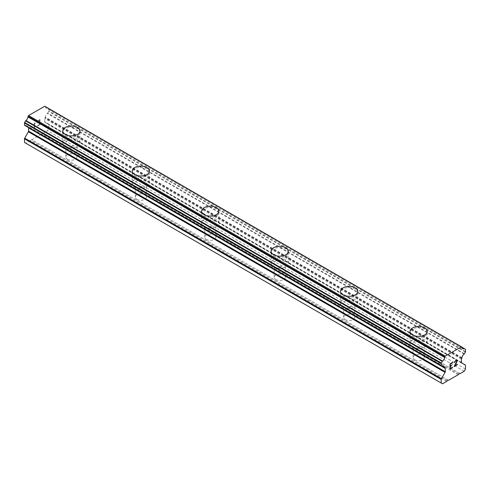 <?xml version="1.0" encoding="UTF-8"?>
<svg xmlns="http://www.w3.org/2000/svg" width="490" height="490" viewBox="0 0 490 490"><rect width="100%" height="100%" fill="white"/><g stroke="black" fill="none" stroke-linecap="round" stroke-linejoin="round"><path stroke-width="0.37" stroke-dasharray="2.45 1.84" d="M67.473 159.256A5.525 3.191 0 0 0 73.494 159.948A5.525 3.191 0 0 0 76.906 157.002A5.525 3.191 0 0 0 75.282 154.742A5.525 3.191 0 0 0 69.261 154.056A5.525 3.191 0 0 0 65.856 157.002A5.525 3.191 0 0 0 67.473 159.256M67.473 145.224A5.525 3.191 0 0 0 73.494 145.916A5.525 3.191 0 0 0 76.906 142.964A5.525 3.191 0 0 0 75.282 140.71A5.525 3.191 0 0 0 69.261 140.018A5.525 3.191 0 0 0 65.856 142.964A5.525 3.191 0 0 0 67.473 145.224M79.974 130.946L79.974 130.94A8.593 4.961 180 0 1 79.974 130.946A8.593 4.961 180 0 1 74.664 135.534A8.593 4.961 180 0 1 65.299 134.456A8.593 4.961 180 0 1 62.781 130.946A8.593 4.961 180 0 1 62.781 130.94L62.781 130.94M136.918 199.35A5.525 3.191 0 0 0 142.939 200.043A5.525 3.191 0 0 0 146.351 197.096A5.525 3.191 0 0 0 144.734 194.842A5.525 3.191 0 0 0 138.713 194.15A5.525 3.191 0 0 0 135.301 197.096A5.525 3.191 0 0 0 136.918 199.35M136.918 185.318A5.525 3.191 0 0 0 142.939 186.01A5.525 3.191 0 0 0 146.351 183.064A5.525 3.191 0 0 0 144.734 180.804A5.525 3.191 0 0 0 138.713 180.118A5.525 3.191 0 0 0 135.301 183.064A5.525 3.191 0 0 0 136.918 185.318M149.419 171.041L149.419 171.041A8.593 4.961 180 0 1 144.115 175.628A8.593 4.961 180 0 1 134.75 174.55A8.593 4.961 180 0 1 132.233 171.041L132.233 171.035M206.37 239.445A5.525 3.191 0 0 0 212.391 240.137A5.525 3.191 0 0 0 215.802 237.191A5.525 3.191 0 0 0 214.185 234.937A5.525 3.191 0 0 0 208.164 234.245A5.525 3.191 0 0 0 204.753 237.191A5.525 3.191 0 0 0 206.37 239.445M206.37 225.412A5.525 3.191 0 0 0 212.391 226.104A5.525 3.191 0 0 0 215.802 223.158A5.525 3.191 0 0 0 214.185 220.904A5.525 3.191 0 0 0 208.164 220.212A5.525 3.191 0 0 0 204.753 223.158A5.525 3.191 0 0 0 206.37 225.412M218.871 211.141L218.871 211.129A8.593 4.961 180 0 1 218.871 211.141A8.593 4.961 180 0 1 213.567 215.722A8.593 4.961 180 0 1 204.201 214.651A8.593 4.961 180 0 1 201.684 211.141A8.593 4.961 180 0 1 201.684 211.135L201.684 211.129M275.815 279.545A5.525 3.191 0 0 0 281.836 280.237A5.525 3.191 0 0 0 285.247 277.285A5.525 3.191 0 0 0 283.63 275.031A5.525 3.191 0 0 0 277.61 274.339A5.525 3.191 0 0 0 274.198 277.285A5.525 3.191 0 0 0 275.815 279.545M275.815 265.507A5.525 3.191 0 0 0 281.836 266.199A5.525 3.191 0 0 0 285.247 263.252A5.525 3.191 0 0 0 283.63 260.999A5.525 3.191 0 0 0 277.61 260.306A5.525 3.191 0 0 0 274.198 263.252A5.525 3.191 0 0 0 275.815 265.507M288.316 251.235L288.316 251.223A8.593 4.961 180 0 1 288.316 251.235A8.593 4.961 180 0 1 283.012 255.817A8.593 4.961 180 0 1 273.647 254.745A8.593 4.961 180 0 1 271.129 251.235A8.593 4.961 180 0 1 271.129 251.229L271.129 251.235M345.266 319.639A5.525 3.191 0 0 0 351.287 320.331A5.525 3.191 0 0 0 354.699 317.385A5.525 3.191 0 0 0 353.082 315.131A5.525 3.191 0 0 0 347.061 314.439A5.525 3.191 0 0 0 343.649 317.385A5.525 3.191 0 0 0 345.266 319.639M345.266 305.607A5.525 3.191 0 0 0 351.287 306.299A5.525 3.191 0 0 0 354.699 303.353A5.525 3.191 0 0 0 353.082 301.093A5.525 3.191 0 0 0 347.061 300.401A5.525 3.191 0 0 0 343.649 303.353A5.525 3.191 0 0 0 345.266 305.607M357.767 291.329L357.767 291.323A8.593 4.961 180 0 1 357.767 291.329A8.593 4.961 180 0 1 352.463 295.917A8.593 4.961 180 0 1 343.098 294.839A8.593 4.961 180 0 1 340.581 291.329A8.593 4.961 180 0 1 340.581 291.323L340.581 291.323M414.718 359.734A5.525 3.191 0 0 0 420.738 360.426A5.525 3.191 0 0 0 424.144 357.48A5.525 3.191 0 0 0 422.527 355.226A5.525 3.191 0 0 0 416.506 354.533A5.525 3.191 0 0 0 413.095 357.48A5.525 3.191 0 0 0 414.718 359.734M414.718 345.701A5.525 3.191 0 0 0 420.738 346.393A5.525 3.191 0 0 0 424.144 343.447A5.525 3.191 0 0 0 422.527 341.193A5.525 3.191 0 0 0 416.506 340.501A5.525 3.191 0 0 0 413.095 343.447A5.525 3.191 0 0 0 414.718 345.701M427.219 331.43L427.219 331.418A8.593 4.961 180 0 1 427.219 331.43A8.593 4.961 180 0 1 421.908 336.011A8.593 4.961 180 0 1 412.543 334.933A8.593 4.961 180 0 1 410.026 331.43A8.593 4.961 180 0 1 410.026 331.424L410.026 331.418M412.543 346.957A8.593 4.961 0 0 0 421.908 348.029A8.593 4.961 0 0 0 427.219 343.447A8.593 4.961 0 0 0 424.701 339.938A8.593 4.961 0 0 0 415.336 338.86A8.593 4.961 0 0 0 410.026 343.447A8.593 4.961 0 0 0 412.543 346.957M412.543 336.14A8.593 4.961 0 0 0 421.908 337.212A8.593 4.961 0 0 0 427.219 332.63A8.593 4.961 0 0 0 424.701 329.121A8.593 4.961 0 0 0 415.336 328.049A8.593 4.961 0 0 0 410.026 332.63A8.593 4.961 0 0 0 412.543 336.14M343.098 306.856A8.593 4.961 0 0 0 352.463 307.934A8.593 4.961 0 0 0 357.767 303.353A8.593 4.961 0 0 0 355.25 299.843A8.593 4.961 0 0 0 345.885 298.765A8.593 4.961 0 0 0 340.581 303.353A8.593 4.961 0 0 0 343.098 306.856M343.098 296.04A8.593 4.961 0 0 0 352.463 297.118A8.593 4.961 0 0 0 357.767 292.536A8.593 4.961 0 0 0 355.25 289.026A8.593 4.961 0 0 0 345.885 287.949A8.593 4.961 0 0 0 340.581 292.536A8.593 4.961 0 0 0 343.098 296.04M273.647 266.762A8.593 4.961 0 0 0 283.012 267.84A8.593 4.961 0 0 0 288.316 263.252A8.593 4.961 0 0 0 285.799 259.743A8.593 4.961 0 0 0 276.434 258.671A8.593 4.961 0 0 0 271.129 263.252A8.593 4.961 0 0 0 273.647 266.762M273.647 255.945A8.593 4.961 0 0 0 283.012 257.023A8.593 4.961 0 0 0 288.316 252.436A8.593 4.961 0 0 0 285.799 248.932A8.593 4.961 0 0 0 276.434 247.854A8.593 4.961 0 0 0 271.129 252.436A8.593 4.961 0 0 0 273.647 255.945M204.201 226.668A8.593 4.961 0 0 0 213.567 227.74A8.593 4.961 0 0 0 218.871 223.158A8.593 4.961 0 0 0 216.353 219.649A8.593 4.961 0 0 0 206.988 218.577A8.593 4.961 0 0 0 201.684 223.158A8.593 4.961 0 0 0 204.201 226.668M204.201 215.851A8.593 4.961 0 0 0 213.567 216.923A8.593 4.961 0 0 0 218.871 212.342A8.593 4.961 0 0 0 216.353 208.832A8.593 4.961 0 0 0 206.988 207.76A8.593 4.961 0 0 0 201.684 212.342A8.593 4.961 0 0 0 204.201 215.851M134.75 186.574A8.593 4.961 0 0 0 144.115 187.646A8.593 4.961 0 0 0 149.419 183.064A8.593 4.961 0 0 0 146.902 179.554A8.593 4.961 0 0 0 137.537 178.476A8.593 4.961 0 0 0 132.233 183.064A8.593 4.961 0 0 0 134.75 186.574M134.75 175.757A8.593 4.961 0 0 0 144.115 176.829A8.593 4.961 0 0 0 149.419 172.247A8.593 4.961 0 0 0 146.902 168.738A8.593 4.961 0 0 0 137.537 167.66A8.593 4.961 0 0 0 132.233 172.247A8.593 4.961 0 0 0 134.75 175.757M65.299 146.473A8.593 4.961 0 0 0 74.664 147.551A8.593 4.961 0 0 0 79.974 142.964A8.593 4.961 0 0 0 77.457 139.46A8.593 4.961 0 0 0 68.092 138.382A8.593 4.961 0 0 0 62.781 142.964A8.593 4.961 0 0 0 65.299 146.473M65.299 135.656A8.593 4.961 0 0 0 74.664 136.735A8.593 4.961 0 0 0 79.974 132.153A8.593 4.961 0 0 0 77.457 128.643A8.593 4.961 0 0 0 68.092 127.565A8.593 4.961 0 0 0 62.781 132.153A8.593 4.961 0 0 0 65.299 135.656M451.56 365.362L450.322 366.073M452.595 367.145L450.322 368.455M452.601 362.38L450.028 363.856L450.034 368.964M454.579 361.73L454.365 362.343M454.8 361.351L454.573 361.724M455.235 360.861L454.793 361.351M456.729 360.493L455.222 360.854M457.139 364.529L454.726 365.914M456.643 361.063L454.114 366.606M456.441 360.72L456.631 361.057M39.672 119.97L39.678 122.022L39.678 119.977L37.405 121.287L39.678 119.977M39.672 122.016L38.434 122.733L39.678 122.022M38.434 122.733L38.434 123.07L38.441 122.733M38.434 123.07L39.678 122.359L38.441 123.076M39.672 122.359L39.678 124.405L39.678 122.359M39.672 124.399L37.399 125.71L39.678 124.405M37.399 126.053L39.966 124.57L39.966 119.462L37.399 121.287L39.972 119.468L39.972 124.576L37.405 126.059M35.372 123.456L35.372 123.094L34.888 123.462L35.372 123.456M34.251 122.77L34.251 127.878L34.257 122.776M34.882 123.456L34.551 123.266L34.882 123.456M34.545 123.26L34.551 127.712L34.545 123.26M24.5 142.468L25.805 143.215L29.927 140.838L30.362 140.085L31.403 139.485L31.838 139.736L41.472 134.168L42.949 132.815L43.383 133.066L47.506 130.689L48.81 128.429L48.81 124.815A0.98 0.57 120 0 0 48.602 124.362L44.933 122.243A0.98 0.57 -60 0 1 44.725 121.796L44.725 118.549A0.98 0.57 -60 0 1 44.933 117.87L45.098 117.569A0.735 0.423 120 0 0 45.325 117.098A3.436 1.985 -60 0 1 47.414 113.478A0.735 0.423 120 0 0 47.714 113.135L48.657 111.499A0.735 0.423 120 0 0 48.81 110.991L48.81 108.964A0.735 0.423 120 0 0 48.657 108.627L47.708 108.082A0.735 0.423 120 0 0 47.408 108.082A3.436 1.985 -60 0 1 46.017 108.088A3.436 1.985 -60 0 1 45.325 106.875A0.735 0.423 120 0 0 45.178 106.446L44.762 106.208M24.653 125.36L25.596 125.906A0.735 0.423 120 0 0 25.897 125.899A3.436 1.985 -60 0 1 27.293 125.893A3.436 1.985 -60 0 1 27.985 127.106A0.735 0.423 120 0 0 28.114 127.296A0.735 0.423 120 0 0 28.206 127.327L28.377 127.425A0.98 0.57 -60 0 1 28.524 127.596M461.574 346.853L45.178 106.446L461.868 347.024M458.162 374.746L41.472 134.168M448.528 380.307L31.838 139.736M458.597 373.993L41.907 133.421M459.638 373.392L42.949 132.815M460.073 373.643L43.383 133.066M464.195 371.261L47.506 130.689M465.5 369.007L48.81 128.429M465.298 364.94L48.602 124.362M461.623 362.821L44.933 122.243L461.623 362.821M461.794 358.147L45.098 117.569M462.015 357.669L45.325 117.098M465.347 349.205L48.657 108.627M462.021 347.281L47.708 108.082L462.021 347.281M47.408 108.082L462.015 347.453L45.325 106.875M25.897 125.899L27.985 127.106M444.902 367.898L28.377 127.425L444.736 367.806M442.488 366.508L28.206 127.327M442.495 383.793L25.805 143.215M446.617 381.41L29.927 140.838M447.052 380.663L30.362 140.085M448.093 380.056L31.403 139.485M465.5 365.387L48.81 124.815M461.421 362.367L44.725 121.796M461.421 359.127L44.725 118.549M461.623 358.441L44.933 117.87M464.104 354.05L47.414 113.478M464.404 353.707L47.714 113.135M465.347 352.077L48.657 111.499M465.5 351.563L48.81 110.991M465.5 349.541L48.81 108.964M76.906 157.002L76.906 142.964M146.351 197.096L146.351 183.064M215.802 237.191L215.802 223.158M285.247 277.285L285.247 263.252M354.699 317.385L354.699 303.353M424.144 357.48L424.144 343.447M427.219 343.447L427.219 332.63M357.767 303.353L357.767 292.536M288.316 263.252L288.316 252.436M218.871 223.158L218.871 212.342M149.419 183.064L149.419 172.247M79.974 142.964L79.974 132.153M62.781 142.964L62.781 132.153M132.233 183.064L132.233 172.247M201.684 223.158L201.684 212.342M271.129 263.252L271.129 252.436M340.581 303.353L340.581 292.536M410.026 343.447L410.026 332.63M413.095 357.48L413.095 343.447M343.649 317.385L343.649 303.353M274.198 277.285L274.198 263.252M204.753 237.191L204.753 223.158M135.301 197.096L135.301 183.064M65.856 157.002L65.856 142.964M462.707 348.666L46.017 108.088M443.983 366.465L27.293 125.893M442.458 366.514L28.114 127.296"/><path stroke-width="0.73" d="M62.781 130.94A8.593 4.961 180 0 1 68.092 126.353A8.593 4.961 180 0 1 77.457 127.431A8.593 4.961 180 0 1 79.974 130.94A8.593 4.961 180 0 1 74.664 135.522A8.593 4.961 180 0 1 65.299 134.444A8.593 4.961 180 0 1 62.781 130.94A8.593 4.961 180 0 1 68.092 126.365A8.593 4.961 180 0 1 77.457 127.437A8.593 4.961 180 0 1 79.974 130.94M146.902 167.537A8.593 4.961 180 0 1 149.419 171.041A8.593 4.961 180 0 1 144.115 175.616A8.593 4.961 180 0 1 134.75 174.544A8.593 4.961 180 0 1 132.233 171.035A8.593 4.961 180 0 1 137.543 166.459A8.593 4.961 180 0 1 146.902 167.537M132.233 171.035A8.593 4.961 180 0 1 137.537 166.447A8.593 4.961 180 0 1 146.902 167.525A8.593 4.961 180 0 1 149.419 171.035M216.353 207.631A8.593 4.961 180 0 1 218.871 211.135A8.593 4.961 180 0 1 213.567 215.71A8.593 4.961 180 0 1 204.201 214.638A8.593 4.961 180 0 1 201.684 211.129A8.593 4.961 180 0 1 206.988 206.553A8.593 4.961 180 0 1 216.353 207.631M201.684 211.129A8.593 4.961 180 0 1 206.988 206.547A8.593 4.961 180 0 1 216.353 207.619A8.593 4.961 180 0 1 218.871 211.129M271.129 251.223A8.593 4.961 180 0 1 276.434 246.642A8.593 4.961 180 0 1 285.799 247.72A8.593 4.961 180 0 1 288.316 251.229A8.593 4.961 180 0 1 283.012 255.811A8.593 4.961 180 0 1 273.647 254.733A8.593 4.961 180 0 1 271.129 251.223A8.593 4.961 180 0 1 276.44 246.648A8.593 4.961 180 0 1 285.799 247.726A8.593 4.961 180 0 1 288.316 251.223M340.581 291.323A8.593 4.961 180 0 1 345.885 286.736A8.593 4.961 180 0 1 355.25 287.814A8.593 4.961 180 0 1 357.767 291.323A8.593 4.961 180 0 1 352.463 295.905A8.593 4.961 180 0 1 343.098 294.827A8.593 4.961 180 0 1 340.581 291.323A8.593 4.961 180 0 1 345.891 286.748A8.593 4.961 180 0 1 355.25 287.82A8.593 4.961 180 0 1 357.767 291.323M424.701 327.92A8.593 4.961 180 0 1 427.219 331.424A8.593 4.961 180 0 1 421.908 335.999A8.593 4.961 180 0 1 412.543 334.927A8.593 4.961 180 0 1 410.026 331.418A8.593 4.961 180 0 1 415.336 326.842A8.593 4.961 180 0 1 424.701 327.92M410.026 331.418A8.593 4.961 180 0 1 415.336 326.83A8.593 4.961 180 0 1 424.701 327.908A8.593 4.961 180 0 1 427.219 331.418M450.328 364.033L450.328 366.079L450.322 364.027L452.595 362.716L450.322 364.027M450.328 366.079L451.56 365.362M451.566 365.699L450.328 366.416L451.56 365.699M450.328 366.416L450.328 368.462L450.322 366.41M450.328 368.462L452.595 367.151M452.601 362.723L452.595 362.386L452.601 362.723M452.601 367.488L450.034 368.97L450.034 363.862L452.601 362.38M450.034 368.964L452.595 367.482M454.371 362.643L455.235 360.861L456.509 360.371L456.943 360.867L456.723 360.487M456.943 360.867L456.943 361.375L456.937 360.861M456.943 361.375L456.723 361.981L456.937 361.369M456.729 361.988L456.104 363.304L456.723 361.981M456.104 363.304L454.732 365.92L456.098 363.304M454.732 365.92L457.139 364.529M454.114 366.606L457.139 364.86L454.108 366.618L456.643 361.51L456.447 360.726L456.055 360.726L454.867 361.638L454.671 362.484L454.861 361.632L456.441 360.72M442.586 366.477A3.436 1.985 -60 0 1 443.983 366.465A3.436 1.985 -60 0 1 444.675 367.684L442.586 366.477A0.735 0.423 -60 0 1 442.286 366.477L441.343 365.938A0.735 0.423 -60 0 1 441.19 365.595L441.19 363.574A0.735 0.423 -60 0 1 441.343 363.059L442.292 361.418A0.735 0.423 -60 0 1 442.593 361.075A3.436 1.985 -60 0 0 444.675 357.467A0.735 0.423 -60 0 1 444.822 356.861L445.238 356.144L461.458 346.785L461.868 347.024A0.735 0.423 -60 0 1 462.015 347.453A3.436 1.985 -60 0 0 462.707 348.666A3.436 1.985 -60 0 0 464.104 348.66A0.735 0.423 -60 0 1 464.398 348.653L465.347 349.205A0.735 0.423 -60 0 1 465.5 349.541L465.5 351.563A0.735 0.423 -60 0 1 465.347 352.077L464.404 353.707A0.735 0.423 -60 0 1 464.104 354.05A3.436 1.985 -60 0 0 462.015 357.669A0.735 0.423 -60 0 1 461.794 358.147L461.623 358.441A0.98 0.57 -60 0 0 461.421 359.127L461.421 362.367A0.98 0.57 -60 0 0 461.623 362.821L465.298 364.94A0.98 0.57 -60 0 1 465.5 365.387L465.5 369.007L464.195 371.261L460.073 373.643L459.638 373.392L458.162 374.746L448.528 380.307L448.093 380.056L446.617 381.41L442.495 383.793L441.19 383.039L441.19 379.425A0.98 0.57 -60 0 1 441.398 378.739L445.067 372.376L28.377 131.798L24.702 138.162A0.98 0.57 120 0 0 24.5 138.848L24.5 142.468L441.19 383.039M445.067 372.376A0.98 0.57 -60 0 0 445.275 371.69L445.275 368.449A0.98 0.57 -60 0 0 445.067 367.996L444.902 367.898A0.735 0.423 -60 0 1 444.81 367.868A0.735 0.423 -60 0 1 444.675 367.684M28.524 127.596A0.98 0.57 -60 0 1 28.579 127.872L28.579 131.118A0.98 0.57 -60 0 1 28.377 131.798M25.596 125.906L442.286 366.477L25.596 125.906M461.458 346.785L44.762 106.208L28.543 115.573L28.132 116.289A0.735 0.423 120 0 0 27.985 116.89A3.436 1.985 -60 0 1 25.897 120.503A0.735 0.423 120 0 0 25.602 120.846L24.653 122.482A0.735 0.423 120 0 0 24.5 122.996L24.5 125.024A0.735 0.423 120 0 0 24.653 125.36L441.343 365.938M464.398 348.653L462.021 347.281L464.398 348.653M445.238 356.144L28.543 115.573M444.675 357.467L27.985 116.89M444.736 367.806L442.488 366.508M464.104 348.66L462.015 347.453M444.822 356.861L28.132 116.289M442.593 361.075L25.897 120.503M442.292 361.418L25.602 120.846M441.343 363.059L24.653 122.482M441.19 363.574L24.5 122.996M441.19 365.595L24.5 125.024M445.275 368.449L28.579 127.872M445.275 371.69L28.579 131.118M441.398 378.739L24.702 138.162M441.19 379.425L24.5 138.848M444.81 367.868L442.458 366.514"/></g></svg>
